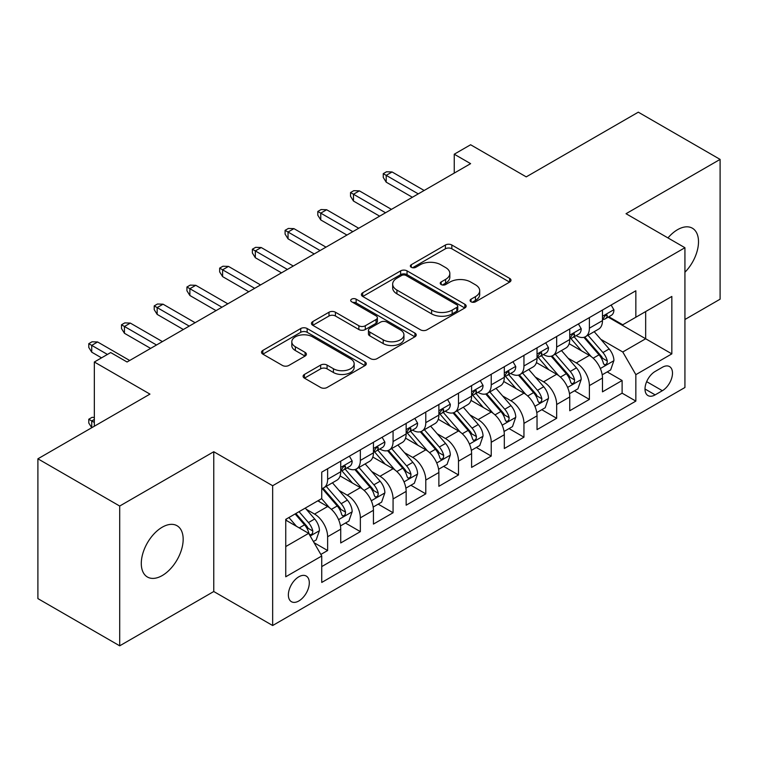 <?xml version="1.0" encoding="UTF-8"?>
<svg xmlns="http://www.w3.org/2000/svg" width="758" height="758" viewBox="0 0 758 758"><rect width="100%" height="100%" fill="white"/><g stroke="black" fill="none" stroke-linecap="round" stroke-linejoin="round"><path stroke-width="1.14" d="M471.031 301.788A3.184 1.838 0 0 0 475.531 301.788L509.651 282.09A4.539 2.625 0 0 0 510.987 280.233A4.539 2.625 0 0 0 509.651 278.385L451.844 245.005A4.539 2.625 0 0 0 445.42 245.005L411.3 264.703A3.184 1.838 0 0 0 410.362 266.001A3.184 1.838 0 0 0 411.3 267.299A3.184 1.838 0 0 0 415.791 267.299L420.207 264.75A14.535 8.395 0 0 1 440.768 264.75L445.581 267.536A14.535 8.395 0 0 1 449.835 273.467A14.535 8.395 0 0 1 445.581 279.399L441.165 281.948A3.184 1.838 0 0 0 440.237 283.246A3.184 1.838 0 0 0 441.165 284.544A3.184 1.838 0 0 0 445.666 284.544L450.081 281.995A14.535 8.395 0 0 1 470.633 281.995L475.446 284.781A14.535 8.395 0 0 1 479.71 290.712A14.535 8.395 0 0 1 475.446 296.643L471.031 299.192A3.184 1.838 0 0 0 470.102 300.49A3.184 1.838 0 0 0 471.031 301.788L471.031 299.192M162.231 575.559A29.619 17.102 120 0 0 181.579 549.455A29.619 17.102 120 0 0 177.04 525.73A29.619 17.102 120 0 0 162.231 527.198A29.619 17.102 120 0 0 142.883 553.293A29.619 17.102 120 0 0 147.431 577.018A29.619 17.102 120 0 0 162.231 575.559M684.929 272.236A29.619 17.102 120 0 0 692.376 228.205A29.619 17.102 120 0 0 677.567 229.674A29.619 17.102 120 0 0 667.959 237.917M298.841 600.961A14.809 8.546 120 0 0 308.506 587.914A14.809 8.546 120 0 0 306.241 576.052A14.809 8.546 120 0 0 298.841 576.781A14.809 8.546 120 0 0 289.168 589.828A14.809 8.546 120 0 0 291.432 601.7A14.809 8.546 120 0 0 298.841 600.961M304.432 374.433A4.539 2.625 0 0 0 303.096 376.281A4.539 2.625 0 0 0 304.432 378.138L320.653 387.499A4.539 2.625 0 0 0 327.068 387.499L364.968 365.621A4.539 2.625 0 0 0 366.304 363.774A4.539 2.625 0 0 0 364.968 361.917L307.161 328.536A4.539 2.625 0 0 0 300.736 328.536L262.837 350.423A4.539 2.625 0 0 0 261.51 352.271A4.539 2.625 0 0 0 262.837 354.128L282.431 365.441A4.539 2.625 0 0 0 288.855 365.441L305.076 356.071A4.539 2.625 0 0 0 306.403 354.223A4.539 2.625 0 0 0 305.076 352.366L295.355 346.757A12.147 7.012 0 0 1 291.802 341.801A12.147 7.012 0 0 1 299.296 335.32A12.147 7.012 0 0 1 312.542 336.836L350.594 358.809A12.147 7.012 0 0 1 354.157 363.774A12.147 7.012 0 0 1 346.652 370.255A12.147 7.012 0 0 1 333.416 368.729L327.068 365.072A4.539 2.625 0 0 0 320.653 365.072L304.432 374.433L304.432 378.138M684.929 319.497L720.1 299.192L720.1 159.398L638.302 112.175L526.241 176.87L470.614 144.759L454.25 154.206L470.614 163.652L127.06 362.002L110.696 352.555L94.343 362.002L94.343 426.223M119.698 506.041L119.698 645.825L213.765 591.515L213.765 451.73L119.698 506.041L37.9 458.808L149.961 394.113L94.343 362.002M213.765 451.73L272.662 485.726L684.929 247.714L684.929 387.499L272.662 625.521L272.662 485.726M720.1 159.398L626.032 213.709L684.929 247.714M420.529 329.834A4.539 2.625 0 0 0 426.953 329.834L464.853 307.956A4.539 2.625 0 0 0 466.179 306.099A4.539 2.625 0 0 0 464.853 304.252L407.046 270.871A4.539 2.625 0 0 0 400.622 270.871L362.722 292.749A4.539 2.625 0 0 0 361.395 294.606A4.539 2.625 0 0 0 362.722 296.463L420.529 329.834M352.915 302.48A3.184 1.838 0 0 1 356.137 302.925L356.137 299.154L414.91 333.084A4.539 2.625 0 0 1 416.237 334.932A4.539 2.625 0 0 1 414.91 336.789L377.01 358.667A4.539 2.625 0 0 1 370.586 358.667L312.779 325.296L312.779 321.582A4.539 2.625 0 0 0 311.453 323.439A4.539 2.625 0 0 0 312.779 325.296M312.779 321.582L329 312.22A4.539 2.625 0 0 1 335.424 312.22L358.866 325.76A4.539 2.625 0 0 0 365.29 325.76L376.053 319.544A4.539 2.625 0 0 0 377.38 317.697A4.539 2.625 0 0 0 376.053 315.84L351.646 301.75A3.184 1.838 0 0 1 350.708 300.452A3.184 1.838 0 0 1 352.669 298.756A3.184 1.838 0 0 1 356.137 299.154M119.698 645.825L37.9 598.602L37.9 458.808M320.842 554.449L327.627 550.526L314.049 542.69M306.327 509.319L314.542 514.066A18.505 10.688 60 0 1 327.627 536.74L340.721 529.179L340.721 542.965L360.353 531.633L345.459 523.039M339.044 490.435L347.259 495.173A18.505 10.688 60 0 1 360.353 517.847L373.438 510.286L373.438 524.081L393.07 512.749L378.185 504.146M371.771 471.542L379.985 476.289A18.505 10.688 60 0 1 393.07 498.954L406.155 491.402L406.155 505.188L425.788 493.856L410.902 485.262M404.488 452.649L412.703 457.396A18.505 10.688 60 0 1 425.788 480.06L438.873 472.509L438.873 486.295L458.505 474.963L443.62 466.369M437.205 433.766L445.42 438.503A18.505 10.688 60 0 1 458.505 461.177L471.599 453.616L471.599 467.411L491.231 456.07L476.337 447.476M469.922 414.872L478.137 419.61A18.505 10.688 60 0 1 491.231 442.284L504.316 434.722L504.316 448.518L523.949 437.186L509.063 428.592M502.649 395.979L510.864 400.726A18.505 10.688 60 0 1 523.949 423.39L537.034 415.839L537.034 429.625L556.666 418.293L541.78 409.699M535.366 377.096L543.581 381.833A18.505 10.688 60 0 1 556.666 404.507L569.751 396.946L569.751 410.732L589.383 399.4L589.383 385.614A18.505 10.688 -120 0 0 576.298 362.94L568.083 358.202M574.498 390.806L589.383 399.4M340.721 529.179A18.505 10.688 -120 0 0 327.627 506.515L317.81 500.839M373.438 510.286A18.505 10.688 -120 0 0 360.353 487.621L340.115 475.939M406.155 491.402A18.505 10.688 -120 0 0 393.07 468.728L372.832 457.046M438.873 472.509A18.505 10.688 -120 0 0 425.788 449.835L405.558 438.152M471.599 453.616A18.505 10.688 -120 0 0 458.505 430.951L438.276 419.269M504.316 434.722A18.505 10.688 -120 0 0 491.231 412.058L470.993 400.376M537.034 415.839A18.505 10.688 -120 0 0 523.949 393.165L503.71 381.482M569.751 396.946A18.505 10.688 -120 0 0 556.666 374.281L536.427 362.599M662.35 367.289L655.149 371.448A14.345 8.281 120 0 0 645.778 384.088A14.345 8.281 120 0 0 647.976 395.581A14.345 8.281 120 0 0 655.149 394.871L662.35 390.711A14.345 8.281 120 0 0 671.721 378.071A14.345 8.281 120 0 0 669.522 366.578A14.345 8.281 120 0 0 662.35 367.289M285.747 546.556L308.658 533.338L321.743 556.002L321.743 582.447L635.848 401.105L635.848 374.651L622.763 351.987L600.8 339.309M321.743 556.002L285.747 576.781L285.747 519.353L321.743 498.575L321.743 472.13L635.848 290.778L635.848 317.232L671.834 296.444L671.834 353.872L635.848 374.651M347.088 467.875L347.259 467.97A18.505 10.688 60 0 0 356.516 468.889L369.601 461.338A18.505 10.688 -120 0 0 373.438 452.858L373.438 442.284M379.815 448.982L379.985 449.087A18.505 10.688 60 0 0 389.233 449.996L402.327 442.445A18.505 10.688 -120 0 0 406.155 433.974L406.155 423.39M412.532 430.089L412.703 430.193A18.505 10.688 60 0 0 421.96 431.113L435.045 423.551A18.505 10.688 -120 0 0 438.873 415.081L438.873 404.497M445.249 411.206L445.42 411.3A18.505 10.688 60 0 0 454.677 412.219L467.762 404.658A18.505 10.688 -120 0 0 471.599 396.188L471.599 385.614M477.966 392.312L478.137 392.417A18.505 10.688 60 0 0 487.394 393.326L500.479 385.775A18.505 10.688 -120 0 0 504.316 377.304L504.316 366.72M510.684 373.419L510.864 373.523A18.505 10.688 60 0 0 520.111 374.443L533.206 366.881A18.505 10.688 -120 0 0 537.034 358.411L537.034 347.827M543.41 354.536L543.581 354.63A18.505 10.688 60 0 0 552.838 355.549L565.923 347.988A18.505 10.688 -120 0 0 569.751 339.518L569.751 328.944M321.743 566.586L622.11 393.165L622.11 380.516L602.477 391.848L602.477 378.053A18.505 10.688 -120 0 0 589.383 355.388L569.154 343.706M576.127 335.642L576.298 335.737A18.505 10.688 -120 0 0 585.555 336.656A18.505 10.688 -120 0 0 589.383 328.186L589.383 317.602M585.555 336.656L598.64 329.105A18.505 10.688 -120 0 0 602.477 320.625L602.477 310.05M327.627 468.728L327.627 479.312A18.505 10.688 60 0 1 323.799 487.782A18.505 10.688 60 0 1 321.743 488.531M323.799 487.782L336.884 480.221A18.505 10.688 -120 0 0 340.721 471.751L340.721 461.177M360.353 449.835L360.353 460.419A18.505 10.688 60 0 1 356.516 468.889M393.07 430.951L393.07 441.526A18.505 10.688 60 0 1 389.233 449.996M425.788 412.058L425.788 422.632A18.505 10.688 60 0 1 421.96 431.113M458.505 393.165L458.505 403.749A18.505 10.688 60 0 1 454.677 412.219M491.231 374.272L491.231 384.856A18.505 10.688 60 0 1 487.394 393.326M523.949 355.388L523.949 365.962A18.505 10.688 60 0 1 520.111 374.443M556.666 336.495L556.666 347.079A18.505 10.688 60 0 1 552.838 355.549M556.666 404.507L556.666 418.293M523.949 423.39L523.949 437.186M491.231 442.284L491.231 456.07M458.505 461.177L458.505 474.963M425.788 480.06L425.788 493.856M393.07 498.954L393.07 512.749M360.353 517.847L360.353 531.633M327.627 536.74L327.627 550.526M308.658 533.338L285.747 520.111M622.763 351.987L645.664 338.76L645.664 311.557L671.834 296.444M608.191 317.128L671.834 353.872M608.845 316.749L622.763 324.784L635.848 317.232M213.765 591.515L272.662 625.521M454.25 154.206L454.25 173.089M607.215 371.913L622.11 380.516M622.11 393.165L635.848 401.105M472.3 302.243L475.446 300.424A14.535 8.395 0 0 0 479.71 294.492L479.71 290.712M449.835 273.467L449.835 277.248A14.535 8.395 0 0 1 445.581 283.179L442.435 284.999M509.594 282.128L451.844 248.785A4.539 2.625 0 0 0 445.42 248.785L412.57 267.754M464.787 307.994L407.046 274.652A4.539 2.625 0 0 0 400.622 274.652L362.779 296.492M456.818 307.397A3.184 1.838 0 0 0 457.756 306.099A3.184 1.838 0 0 0 456.818 304.801L406.08 275.505A3.184 1.838 0 0 0 401.579 275.505L396.927 278.195A14.535 8.395 0 0 0 392.672 284.127A14.535 8.395 0 0 0 396.927 290.068L431.615 310.088A14.535 8.395 0 0 0 452.166 310.088L456.818 307.397L456.818 311.178A3.184 1.838 0 0 0 457.756 309.88L457.756 306.099M392.672 284.127L392.672 287.907A14.535 8.395 0 0 0 396.927 293.839L396.927 290.068M456.818 311.178L452.166 313.869A14.535 8.395 0 0 1 431.615 313.869L396.927 293.839M312.846 325.334L329 316.001L329 312.22M377.38 317.697L377.38 321.468A4.539 2.625 0 0 1 376.053 323.325L365.29 329.541A4.539 2.625 0 0 1 358.866 329.541L335.424 316.001A4.539 2.625 0 0 0 329 316.001M356.137 302.925L414.853 336.827M383.197 339.802A12.147 7.012 0 0 0 396.434 341.327A12.147 7.012 0 0 0 403.938 334.846A12.147 7.012 0 0 0 400.376 329.882L386.968 322.141A4.539 2.625 0 0 0 380.544 322.141L369.79 328.356A4.539 2.625 0 0 0 368.454 330.204A4.539 2.625 0 0 0 369.79 332.061L383.197 339.802L383.197 343.582A12.147 7.012 0 0 0 396.434 345.098A12.147 7.012 0 0 0 403.938 338.618L403.938 334.846M368.454 330.204L368.454 333.984A4.539 2.625 0 0 0 369.79 335.841L369.79 332.061M383.197 343.582L369.79 335.841M354.157 363.774L354.157 367.545A12.147 7.012 0 0 1 346.652 374.026A12.147 7.012 0 0 1 333.416 372.51L327.068 368.843A4.539 2.625 0 0 0 320.653 368.843L304.489 378.176M291.802 341.801L291.802 345.572A12.147 7.012 0 0 0 295.355 350.537L295.355 346.757M305.01 356.108L295.355 350.537M364.911 365.659L307.161 332.317A4.539 2.625 0 0 0 300.736 332.317L262.903 354.166M602.203 374.812L610.654 369.932L613.923 360.486A12.261 7.078 -120 0 0 609.148 348.974L594.196 331.663M591.202 356.582L574.119 336.798M581.481 350.821L571.56 339.338A29.382 16.96 -120 0 0 570.651 338.324M583.887 337.319L599.01 354.829A12.261 7.078 60 0 1 603.377 363.281L604.268 364.731L605.926 364.494L607.035 363.148L607.3 361.007A12.261 7.078 -120 0 0 602.932 352.565L587.981 335.254M584.778 337.035L601.018 355.853A6.244 3.61 60 0 1 602.601 358.288L607.3 361.007M611.147 305.048L613.923 309.861A12.261 7.078 60 0 1 611.384 315.281L605.168 318.872A12.261 7.078 -120 0 0 607.3 316.048L607.044 314.958L605.509 315.271L603.377 318.313A12.261 7.078 60 0 1 602.477 320.065M602.885 319.45L602.932 319.45A12.261 7.078 -120 0 0 605.168 318.872M418.264 193.877L386.201 175.363L386.201 182.166L383.254 177.438L383.254 173.658L386.201 175.363L392.085 171.962L424.148 190.476M386.201 182.166L412.371 197.269M383.254 173.658L386.523 171.772L392.085 171.962M569.476 393.705L577.937 388.826L581.206 379.379A12.261 7.078 -120 0 0 576.431 367.867L561.479 350.556M558.485 375.475L541.401 355.691M548.764 369.714L538.843 358.231A29.382 16.96 -120 0 0 537.934 357.207M551.17 356.213L566.283 373.722A12.261 7.078 60 0 1 570.66 382.165L571.551 383.624L573.209 383.387L574.318 382.041L574.583 379.9A12.261 7.078 -120 0 0 570.215 371.458L555.263 354.147M552.051 355.928L568.301 374.736A6.244 3.61 60 0 1 569.874 377.181L574.583 379.9M536.759 412.598L545.21 407.709L548.489 398.272A12.261 7.078 -120 0 0 543.713 386.751L528.762 369.449M525.768 394.368L508.675 374.585M516.046 388.608L506.126 377.124A29.382 16.96 -120 0 0 505.216 376.101M518.444 375.106L533.566 392.606A12.261 7.078 60 0 1 537.943 401.058L538.834 402.507L540.492 402.28L541.6 400.935L541.866 398.793A12.261 7.078 -120 0 0 537.498 390.342L522.546 373.031M519.334 374.822L535.584 393.629A6.244 3.61 60 0 1 537.157 396.074L541.866 398.793M504.042 431.482L512.493 426.602L515.762 417.156A12.261 7.078 -120 0 0 510.987 405.644L496.045 388.333M493.051 413.252L475.958 393.468M483.32 407.491L473.409 396.017A29.382 16.96 -120 0 0 472.499 394.994M485.726 393.989L500.849 411.499A12.261 7.078 60 0 1 505.216 419.951L506.107 421.401L507.765 421.164L508.874 419.818L509.149 417.677A12.261 7.078 -120 0 0 504.771 409.235L489.829 391.924M486.617 393.705L502.867 412.523A6.244 3.61 60 0 1 504.44 414.967L509.149 417.677M471.324 450.375L479.776 445.496L483.045 436.049A12.261 7.078 -120 0 0 478.27 424.537L463.318 407.226M460.324 432.145L443.24 412.361M450.603 426.384L440.682 414.901A29.382 16.96 -120 0 0 439.773 413.877M453.009 412.883L468.131 430.392A12.261 7.078 60 0 1 472.499 438.835L473.39 440.294L475.048 440.057L476.157 438.711L476.422 436.57A12.261 7.078 -120 0 0 472.054 428.128L457.102 410.817M453.9 412.598L470.14 431.406A6.244 3.61 60 0 1 471.722 433.851L476.422 436.57M578.42 323.931L581.206 328.754A12.261 7.078 60 0 1 578.667 334.174L572.451 337.765A12.261 7.078 -120 0 0 574.583 334.941L574.327 333.852L572.792 334.155L570.66 337.206A12.261 7.078 60 0 1 569.751 338.949M570.168 338.343L570.215 338.343A12.261 7.078 -120 0 0 572.451 337.765M385.547 212.761L353.474 194.247L353.474 201.05L350.537 196.331L350.537 192.551L353.474 194.247L359.368 190.855L391.431 209.36M353.474 201.05L379.654 216.163M350.537 192.551L353.806 190.665L359.368 190.855M545.703 342.824L548.489 347.638A12.261 7.078 60 0 1 545.95 353.067L539.734 356.658A12.261 7.078 -120 0 0 541.866 353.834L541.61 352.745L540.075 353.048L537.943 356.099A12.261 7.078 60 0 1 537.034 357.842M537.441 357.226L537.498 357.226A12.261 7.078 -120 0 0 539.734 356.658M352.821 231.654L320.757 213.14L320.757 219.943L317.81 215.215L317.81 211.444L320.757 213.14L326.651 209.739L358.714 228.253M320.757 219.943L346.937 235.056M317.81 211.444L321.089 209.549L326.651 209.739M512.986 361.718L515.762 366.531A12.261 7.078 60 0 1 513.223 371.96L507.007 375.542A12.261 7.078 -120 0 0 509.149 372.718L508.883 371.638L507.358 371.941L505.216 374.992A12.261 7.078 60 0 1 504.316 376.735M504.724 376.12L504.771 376.12A12.261 7.078 -120 0 0 507.007 375.542M320.103 250.547L288.04 232.033L288.04 238.836L285.093 234.108L285.093 230.328L288.04 232.033L293.933 228.632L325.997 247.146M288.04 238.836L314.219 253.949M285.093 230.328L288.372 228.442L293.933 228.632M480.269 380.601L483.045 385.424A12.261 7.078 60 0 1 480.506 390.844L474.29 394.435A12.261 7.078 -120 0 0 476.422 391.611L476.166 390.522L474.631 390.825L472.499 393.876A12.261 7.078 60 0 1 471.599 395.619M472.007 395.013L472.054 395.013A12.261 7.078 -120 0 0 474.29 394.435M287.386 269.431L255.323 250.926L255.323 257.72L252.376 253.001L252.376 249.221L255.323 250.926L261.207 247.525L293.27 266.039M255.323 257.72L281.493 272.833M252.376 249.221L255.645 247.335L261.207 247.525M438.598 469.268L447.059 464.389L450.328 454.942A12.261 7.078 -120 0 0 445.552 443.43L430.601 426.119M427.607 451.038L410.523 431.255M417.885 445.278L407.965 433.794A29.382 16.96 -120 0 0 407.055 432.771M420.292 431.776L435.405 449.286A12.261 7.078 60 0 1 439.782 457.728L440.673 459.187L442.331 458.95L443.439 457.605L443.705 455.463A12.261 7.078 -120 0 0 439.337 447.012L424.385 429.71M421.173 431.491L437.423 450.299A6.244 3.61 60 0 1 438.996 452.744L443.705 455.463M447.552 399.494L450.328 404.308A12.261 7.078 60 0 1 447.788 409.737L441.573 413.328A12.261 7.078 -120 0 0 443.705 410.504L443.449 409.415L441.914 409.718L439.782 412.769A12.261 7.078 60 0 1 438.873 414.512M439.289 413.896L439.337 413.896A12.261 7.078 -120 0 0 441.573 413.328M254.669 288.324L222.606 269.81L222.606 276.613L219.659 271.895L219.659 268.114L222.606 269.81L228.49 266.409L260.553 284.923M222.606 276.613L248.776 291.726M219.659 268.114L222.928 266.229L228.49 266.409M405.881 488.161L414.332 483.272L417.611 473.826A12.261 7.078 -120 0 0 412.835 462.314L397.884 445.003M394.89 469.922L377.806 450.148M385.168 464.161L375.248 452.687A29.382 16.96 -120 0 0 374.338 451.664M387.565 450.669L402.688 468.169A12.261 7.078 60 0 1 407.065 476.621L407.956 478.071L409.614 477.843L410.722 476.488L410.988 474.356A12.261 7.078 -120 0 0 406.62 465.905L391.668 448.594M388.456 450.375L404.706 469.193A6.244 3.61 60 0 1 406.279 471.637L410.988 474.356M414.825 418.388L417.611 423.201A12.261 7.078 60 0 1 415.071 428.63L408.856 432.221A12.261 7.078 -120 0 0 410.988 429.388L410.732 428.308L409.197 428.611L407.065 431.662A12.261 7.078 60 0 1 406.155 433.405M406.563 432.79L406.62 432.79A12.261 7.078 -120 0 0 408.856 432.221M221.942 307.217L189.879 288.703L189.879 295.506L186.932 290.778L186.932 287.007L189.879 288.703L195.772 285.302L227.836 303.816M189.879 295.506L216.058 310.619M186.932 287.007L190.211 285.112L195.772 285.302M373.163 507.045L381.615 502.166L384.884 492.719A12.261 7.078 -120 0 0 380.109 481.207L365.166 463.896M362.172 488.815L345.079 469.031M352.442 483.054L342.531 471.571A29.382 16.96 -120 0 0 341.621 470.547M354.848 469.553L369.97 487.062A12.261 7.078 60 0 1 374.338 495.514L375.238 496.964L376.887 496.727L377.996 495.381L378.27 493.24A12.261 7.078 -120 0 0 373.893 484.798L358.951 467.487M355.739 469.268L371.989 488.076A6.244 3.61 60 0 1 373.561 490.521L378.27 493.24M382.108 437.281L384.884 442.094A12.261 7.078 60 0 1 382.354 447.514L376.129 451.105A12.261 7.078 -120 0 0 378.27 448.281L378.015 447.192L376.48 447.504L374.338 450.546A12.261 7.078 60 0 1 373.438 452.299M373.846 451.683L373.893 451.683A12.261 7.078 -120 0 0 376.129 451.105M189.225 326.111L157.162 307.596L157.162 314.39L154.215 309.671L154.215 305.891L157.162 307.596L163.055 304.195L195.119 322.709M157.162 314.39L183.341 329.503M154.215 305.891L157.493 304.005L163.055 304.195M340.446 525.938L348.898 521.059L352.167 511.612A12.261 7.078 -120 0 0 347.391 500.1L332.44 482.789M329.446 507.708L321.619 498.641M319.724 501.948L318.455 500.47M322.131 488.446L337.253 505.956A12.261 7.078 60 0 1 341.621 514.398L342.512 515.857L344.17 515.62L345.278 514.275L345.553 512.133A12.261 7.078 -120 0 0 341.176 503.682L326.224 486.38M323.022 488.161L339.262 506.969A6.244 3.61 60 0 1 340.844 509.414L345.553 512.133M349.391 456.164L352.167 460.987A12.261 7.078 60 0 1 349.627 466.407L343.412 469.998A12.261 7.078 -120 0 0 345.553 467.174L345.288 466.085L343.762 466.388L341.621 469.439A12.261 7.078 60 0 1 340.721 471.182M341.128 470.576L341.176 470.576A12.261 7.078 -120 0 0 343.412 469.998M156.508 344.994L124.445 326.48L124.445 333.283L121.498 328.565L121.498 324.784L124.445 326.48L130.329 323.088L162.401 341.593M124.445 333.283L150.615 348.396M121.498 324.784L124.767 322.899L130.329 323.088M313.395 541.553L316.181 539.942L319.45 530.496A12.261 7.078 -120 0 0 314.674 518.984L305.266 508.087M296.473 526.308L288.902 517.534M287.007 520.841L285.747 519.382M295.118 513.943L304.526 524.839A12.261 7.078 60 0 1 308.904 533.291L309.795 534.741L311.453 534.513L312.561 533.158L312.827 531.026A12.261 7.078 -120 0 0 308.459 522.575L299.05 511.678M295.876 513.507L306.545 525.862A6.244 3.61 60 0 1 308.118 528.307L312.827 531.026M94.343 419.43L91.727 420.936L94.343 422.452M88.781 419.24L91.727 420.936L91.727 427.739L88.781 423.011L88.781 419.24L92.05 417.345L94.343 417.421M107.428 354.441L91.727 345.373L91.727 352.176L88.781 347.448L88.781 343.677L91.727 345.373L97.611 341.972L129.675 360.486M91.727 352.176L101.534 357.842M88.781 343.677L92.05 341.782L97.611 341.972M314.542 514.066L327.627 506.515M347.259 495.173L360.353 487.621M379.985 476.289L393.07 468.728M412.703 457.396L425.788 449.835M445.42 438.503L458.505 430.951M478.137 419.61L491.231 412.058M510.864 400.726L523.949 393.165M543.581 381.833L556.666 374.281M576.298 362.94L589.383 355.388M589.383 328.186L602.477 320.625M327.627 479.312L340.721 471.751M360.353 460.419L373.438 452.858M393.07 441.526L406.155 433.974M425.788 422.632L438.873 415.081M458.505 403.749L471.599 396.188M491.231 384.856L504.316 377.304M523.949 365.962L537.034 358.411M556.666 347.079L569.751 339.518M589.383 385.614L602.477 378.053M646.659 381.653L662.35 390.711M645.011 389.015L655.149 394.871M475.446 300.424L475.446 296.643M441.165 284.544L441.165 281.948M445.581 283.179L445.581 279.399M411.3 267.299L411.3 264.703M445.42 248.785L445.42 245.005M451.844 248.785L451.844 245.005M509.651 282.09L509.651 278.385M362.722 296.463L362.722 292.749M400.622 274.652L400.622 270.871M407.046 274.652L407.046 270.871M464.853 307.956L464.853 304.252M431.615 313.869L431.615 310.088M452.166 313.869L452.166 310.088M335.424 316.001L335.424 312.22M358.866 329.541L358.866 325.76M365.29 329.541L365.29 325.76M376.053 323.325L376.053 319.544M414.91 336.789L414.91 333.084M320.653 368.843L320.653 365.072M327.068 368.843L327.068 365.072M333.416 372.51L333.416 368.729M305.076 356.071L305.076 352.366M262.837 354.128L262.837 350.423M300.736 332.317L300.736 328.536M307.161 332.317L307.161 328.536M364.968 365.621L364.968 361.917M600.327 368.53L613.847 360.723M602.932 352.565L609.148 348.974M593.154 358.202L599.01 354.829M613.847 309.719L602.477 316.285M605.718 315.139L607.3 316.048M567.609 387.414L581.121 379.616M570.215 371.458L576.431 367.867M560.437 377.096L566.283 373.722M534.892 406.307L548.404 398.509M537.498 390.342L543.713 386.751M527.72 395.989L533.566 392.606M502.166 425.2L515.686 417.393M504.771 409.235L510.987 405.644M495.002 414.882L500.849 411.499M469.448 444.084L482.969 436.286M472.054 428.128L478.27 424.537M462.276 433.766L468.131 430.392M581.121 328.612L569.751 335.178M573.001 334.022L574.583 334.941M548.404 347.496L537.034 354.062M540.283 352.915L541.866 353.834M515.686 366.389L504.316 372.955M507.566 371.808L509.149 372.718M482.969 385.282L471.599 391.848M474.84 390.702L476.422 391.611M436.731 462.977L450.243 455.179M439.337 447.012L445.552 443.43M429.559 452.659L435.405 449.286M450.243 404.175L438.873 410.732M442.122 409.585L443.705 410.504M404.014 481.87L417.525 474.063M406.62 465.905L412.835 462.314M396.841 471.552L402.688 468.169M417.525 423.059L406.155 429.625M409.405 428.478L410.988 429.388M371.297 500.763L384.808 492.956M373.893 484.798L380.109 481.207M364.124 490.435L369.97 487.062M384.808 441.952L373.438 448.518M376.688 447.372L378.27 448.281M338.57 519.647L352.091 511.849M341.176 503.682L347.391 500.1M331.407 509.329L337.253 505.956M352.091 460.845L340.721 467.411M343.961 466.255L345.553 467.174M310.212 536.029L319.364 530.742M308.459 522.575L314.674 518.984M299.239 527.9L304.526 524.839"/></g></svg>
